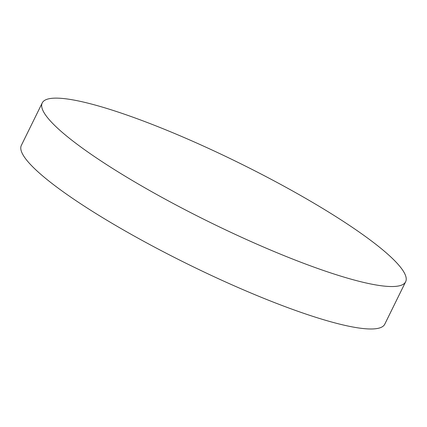 <?xml version="1.0" encoding="UTF-8"?>
<svg xmlns="http://www.w3.org/2000/svg" width="427" height="427" viewBox="0 0 427 427"><rect width="100%" height="100%" fill="white"/><g stroke="black" fill="none" stroke-linecap="round" stroke-linejoin="round"><path stroke-width="0.64" d="M405.65 281.745L384.764 324.194A202.515 33.076 -153.8 0 1 325.048 320.138A202.515 33.076 -153.8 0 1 67.599 194.915A202.515 33.076 -153.8 0 1 21.35 145.372L42.236 102.923A202.515 33.076 -153.8 0 1 165.484 129.712A202.515 33.076 -153.8 0 1 359.401 232.208A202.515 33.076 -153.8 0 1 405.65 281.745A202.515 33.076 -153.8 0 1 282.407 254.956A202.515 33.076 -153.8 0 1 88.485 152.466A202.515 33.076 -153.8 0 1 42.236 102.923"/></g></svg>
